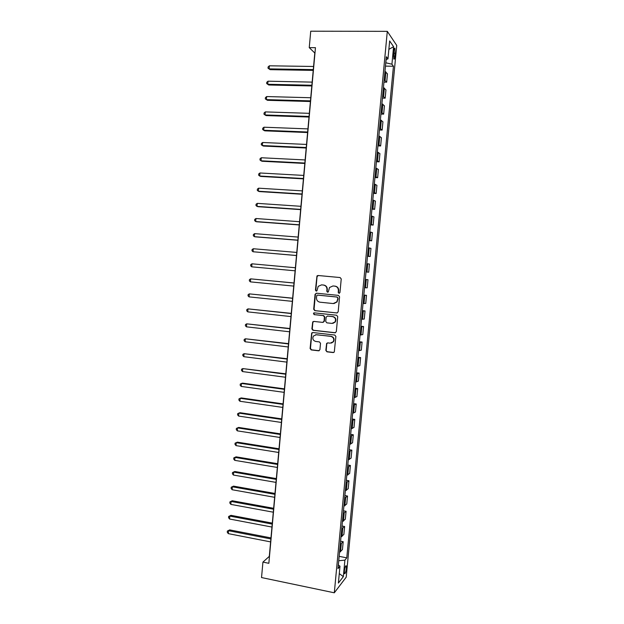 <?xml version="1.0" encoding="UTF-8"?>
<svg xmlns="http://www.w3.org/2000/svg" width="624" height="624" viewBox="0 0 624 624"><rect width="100%" height="100%" fill="white"/><g stroke="black" fill="none" stroke-linecap="round" stroke-linejoin="round"><path stroke-width="0.94" d="M339.019 293.35L339.963 292.539L341.234 278.944L340.111 277.547L318.014 275.496L316.969 275.941L315.448 290.129L316.212 291.096L316.961 290.776L318.193 286.338L321.578 284.872L323.411 285.043C325.767 285.519 326.945 287.001 326.953 289.497L326.789 291.244L327.569 292.219L328.333 291.876L329.495 287.516L332.982 285.964L334.831 286.143C337.202 286.619 338.387 288.109 338.395 290.612L338.231 292.367L339.019 293.35M346.367 568.487L346.258 565.859C345.548 565.516 344.932 567.232 344.393 571.007L344.503 573.635C345.212 573.963 345.836 572.247 346.367 568.487M325.837 350.399L326.945 351.811L333.138 352.56L334.292 351.998L335.876 336.445L334.768 335.033L312.788 332.522L311.688 333.013L310.097 348.512L311.189 349.916L318.583 350.805L319.917 349.69L320.51 343.309L319.41 341.897L315.728 341.468C312.998 340.548 312.218 338.746 313.404 336.055L316.352 334.714L330.821 336.375C333.52 337.241 334.339 339.019 333.263 341.702L330.19 343.169L327.772 342.88L326.633 343.418L325.837 350.399L327.296 351.725L333.746 352.474M387.301 31.348L310.729 31.2L309.247 47.635L315.455 47.681L268.85 563.308L262.93 562.099L261.534 577.559L334.308 592.8L387.301 31.348L396.731 45.435L346.219 577.145L334.308 592.8M336.812 312.998L338.169 311.86L339.573 296.79L338.45 295.386L316.391 293.194L315.058 294.341L313.693 309.278L314.792 310.666L337.217 312.975M337.724 316.641L336.32 331.672L334.971 332.803L312.991 330.314L311.891 328.91L312.718 321.898L313.802 321.415L322.686 322.39L324.02 321.251L324.418 317.008L323.31 315.604L314.059 314.613L313.466 313.178L314.223 312.842L336.609 315.229L337.724 316.641M393.736 51.168L393.775 58.96C394.282 59.631 394.688 58.703 394.992 56.176L394.945 48.391C394.446 47.713 394.04 48.641 393.736 51.168M386.092 59.506L387.964 58.89L386.35 56.729L337.99 568.62L339.986 566.179L338.333 565.001M387.964 58.89L389.657 40.95L393.588 46.683L391.927 64.21L385.78 62.782M385.468 66.121L393.44 66.238L391.927 64.21M393.44 66.238L346.772 557.84L344.9 560.141L343.333 576.654L338.387 583.058L339.986 566.179M309.247 47.635L314.792 53.009L269.303 556.374L262.93 562.099M385.85 62.782L386.162 59.483M338.395 565.04L338.738 560.719M383.955 82.126L386.677 82.181L387.465 73.85L384.977 71.331M382.442 98.101L385.164 98.171L385.952 89.864L383.44 87.524M380.936 114.052L383.651 114.137L384.439 105.838L381.919 103.685M379.431 129.971L382.145 130.073L382.925 121.789L380.39 119.816M377.933 145.86L380.64 145.977L381.42 137.709L378.869 135.915M376.436 161.717L379.135 161.858L379.915 153.605L377.356 151.991M374.938 177.551L377.637 177.7L378.417 169.463L375.835 168.028M373.448 193.354L376.139 193.518L376.919 185.297L374.322 184.041M371.959 209.134L374.642 209.313L375.422 201.1L372.817 200.031M370.469 224.874L373.152 225.069L373.932 216.879L371.311 215.982M368.979 240.591L371.662 240.802L372.442 232.627L369.806 231.91M367.497 256.285L370.18 256.511L370.952 248.344L368.3 247.798M366.023 271.947L368.698 272.189L369.463 264.038L366.803 263.671M365.313 279.451L367.981 279.7L365.305 279.505M364.533 287.726L367.216 287.836L367.981 279.7M363.839 295.074L366.506 295.331L363.815 295.316M363.035 303.521L365.734 303.451L366.506 295.331M362.365 310.658L365.024 310.939L362.326 311.095M361.546 319.285L364.26 319.043L365.024 310.939M360.89 326.227L363.55 326.516L360.836 326.843M360.064 335.026L362.786 334.604L363.55 326.516M359.424 341.757L362.084 342.069L359.346 342.568M358.574 350.727L361.319 350.142L362.084 342.069M357.958 357.263L360.617 357.591L357.864 358.262M357.1 366.413L359.853 365.648L360.617 357.591M356.499 372.746L359.151 373.082L356.39 373.924M355.618 382.06L358.387 381.131L359.151 373.082M355.04 388.198L357.685 388.549L354.908 389.563M354.143 397.683L356.92 396.583L357.685 388.549M353.582 403.619L356.226 403.985L353.434 405.171M352.669 413.275L355.462 412.004L356.226 403.985M352.123 419.016L354.767 419.398L351.959 420.748M351.195 428.844L354.011 427.401L354.767 419.398M350.672 434.39L353.309 434.78L350.493 436.301M349.729 444.374L352.552 442.767L353.309 434.78M349.222 449.725L351.858 450.138L349.027 451.823M348.262 459.888L351.101 458.11L351.858 450.138M347.779 465.044L350.407 465.465L347.56 467.321M346.804 475.371L349.651 473.421L350.407 465.465M346.336 480.324L348.956 480.769L346.102 482.789M345.345 490.823L348.208 488.709L348.956 480.769M344.893 495.589L347.513 496.041L344.643 498.225M343.886 506.243L346.765 503.974L347.513 496.041M343.45 510.814L346.07 511.282L343.184 513.638M342.428 521.641L345.322 519.199L346.07 511.282M342.014 526.024L344.627 526.508L341.734 529.027M340.977 537.014L343.879 534.409L344.627 526.508M340.579 541.203L343.192 541.694L340.283 544.378M339.526 552.357L342.443 549.588L343.192 541.694M339.152 556.351L346.772 557.84M386.677 82.181L384.173 79.755M385.164 98.171L382.652 95.932M383.651 114.137L381.124 112.078M382.145 130.073L379.603 128.193M380.64 145.977L378.082 144.277M379.135 161.858L376.568 160.337M377.637 177.7L375.047 176.358M376.139 193.518L373.542 192.356M374.642 209.313L372.029 208.33M373.152 225.069L370.523 224.266M371.662 240.802L369.026 240.178M370.18 256.511L367.52 256.058M368.698 272.189L366.023 271.908M338.801 560.726L344.9 560.141M388.861 49.358L393.588 46.683M343.333 576.654L339.284 573.596M339.269 293.335L338.567 292.367L338.731 290.612C338.723 288.116 337.537 286.627 335.166 286.151L334.831 286.143M332.904 285.956L335.166 286.151M321.524 284.864L323.77 285.059C326.118 285.527 327.296 287.009 327.304 289.497L327.148 291.244L327.818 292.204M318.248 275.519L317.047 276.682L315.814 290.137L316.469 291.08M316.462 293.202L315.424 294.341L314.059 309.247L315.159 310.643L337.155 312.975M337.709 298.022L336.929 297.04L317.569 295.105L316.82 295.433L316.462 297.742C316.477 300.222 317.647 301.704 319.987 302.195L333.216 303.553L336.796 301.899L338.044 298.015L336.929 297.04M317.756 295.105L337.264 297.032M333.949 303.56L337.132 301.883L337.537 299.871M338.044 298.015L337.873 299.863M313.732 321.407L312.85 322.499L312.265 328.864L313.357 330.26L335.478 332.756M323.131 322.351L324.379 321.212L324.769 316.969L323.669 315.572L314.059 314.613M314.254 312.842L313.833 313.147L314.426 314.582M331.96 323.411L334.994 321.976C336.133 319.27 335.33 317.476 332.592 316.602L327.467 316.056L326.126 317.187L325.736 321.438L326.843 322.842L331.96 323.411M332.896 323.372L335.338 321.937C336.476 319.231 335.673 317.444 332.935 316.571L332.592 316.602M327.405 316.048L332.935 316.571M327.561 342.88L326.781 343.933L326.188 350.314M331.406 343.075L333.606 341.624C334.675 338.949 333.863 337.178 331.165 336.313L330.821 336.375M315.658 334.714L331.165 336.313M312.655 332.514L311.828 333.583L310.471 348.426L311.563 349.83L319.176 350.727M313.583 66.472L269.373 65.801L269.108 68.882L270.13 69.662L313.225 70.379M270.13 69.662L268.008 68.172L269.108 68.882L313.295 69.599M268.008 68.172L268.117 66.94L269.373 65.801M312.164 82.118L268.024 81.19L267.751 84.271L268.78 84.997L311.821 85.964M268.78 84.997L266.659 83.538L267.751 84.271L311.883 85.246M266.659 83.538L266.768 82.306L268.024 81.19M310.752 97.742L266.674 96.556L266.401 99.629L267.439 100.3L310.409 101.517M266.674 96.556L265.418 97.648L265.309 98.873L266.401 99.629L310.471 100.862M309.348 113.334L265.325 111.899L265.06 114.964L266.097 115.58L309.013 117.039M265.325 111.899L264.077 112.96L263.968 114.176L265.06 114.964L309.059 116.446M307.936 128.895L263.983 127.21L263.71 130.268L264.755 130.837L307.609 132.538M263.983 127.21L262.735 128.24L262.626 129.464L263.71 130.268L307.655 132.007M306.532 144.433L262.642 142.49L262.369 145.548L263.414 146.063L306.212 148.013M262.642 142.49L261.394 143.497L261.284 144.721L262.369 145.548L306.251 147.537M305.128 159.947L261.3 157.747L261.027 160.797L262.08 161.257L304.816 163.457M261.3 157.747L260.06 158.73L259.951 159.947L261.027 160.797L304.855 163.043M303.732 175.43L259.958 172.981L259.693 176.023L260.746 176.428L303.42 178.87M259.958 172.981L258.718 173.932L258.617 175.149L259.693 176.023L303.451 178.519M302.336 190.882L258.625 188.183L258.359 191.225L259.412 191.576L302.032 194.259M258.625 188.183L257.392 189.111L257.283 190.328L258.359 191.225L302.055 193.97M300.94 206.31L257.291 203.362L257.026 206.396L258.086 206.7L300.643 209.625M257.291 203.362L256.058 204.266L255.957 205.475L257.026 206.396L300.667 209.391M299.551 221.707L255.957 218.517L255.692 221.543L256.753 221.793L299.255 224.96M255.957 218.517L254.732 219.391L254.623 220.6L255.692 221.543L299.27 224.788M298.163 237.081L254.631 233.641L254.366 236.66L255.434 236.855L297.874 240.263M254.631 233.641L253.406 234.491L253.297 235.7L254.366 236.66L297.882 240.154M296.774 252.431L253.305 248.742L253.04 251.753L296.494 255.544M253.305 248.742L252.08 249.569L251.979 250.77L253.04 251.753L296.494 255.497M295.386 267.751L251.979 263.812L251.714 266.822L295.113 270.808M251.714 266.822L250.653 265.816L250.762 264.615L251.979 263.812M294.013 282.984L250.661 278.858L250.396 281.869L293.732 286.096M294.005 283.039L250.661 278.858L249.444 279.63L249.335 280.831L250.396 281.869M292.64 298.186L249.343 293.881L249.077 296.884L292.352 301.353M292.625 298.303L249.343 293.881L248.126 294.629L248.024 295.823L249.077 296.884M291.268 313.365L248.024 308.872L247.759 311.867L290.979 316.586M291.252 313.544L248.024 308.872L246.815 309.598L246.706 310.791L247.759 311.867M289.895 328.52L246.706 323.84L246.441 326.836L289.598 331.789M289.879 328.754L246.706 323.84L245.505 324.542L245.396 325.736L246.441 326.836M288.53 343.645L245.396 338.785L245.131 341.773L288.226 346.967M288.506 343.933L245.396 338.785L244.195 339.456L244.085 340.649L245.131 341.773M287.165 358.745L244.085 353.699L243.82 356.678L286.861 362.123M287.134 359.096L244.085 353.699L242.884 354.346L242.783 355.54L243.82 356.678M285.8 373.823L242.775 368.589L242.518 371.569L285.496 377.247M285.769 374.228L242.775 368.589L241.582 369.213L241.472 370.406L242.518 371.569M284.443 388.869L242.572 383.144L241.472 383.456L241.207 386.428L284.131 392.348M284.404 389.329L241.472 383.456L240.279 384.056L240.17 385.242L241.207 386.428M283.085 403.884L241.27 397.933L240.162 398.299L239.905 401.263L282.766 407.417M283.039 404.407L240.162 398.299L238.976 398.869L238.875 400.054L239.905 401.263M281.728 418.883L239.975 412.698L238.867 413.111L238.602 416.068L281.408 422.464M281.681 419.461L238.867 413.111L237.682 413.657L237.572 414.843L238.602 416.068M280.379 433.852L238.68 427.44L237.565 427.9L237.307 430.856L280.051 437.486M280.324 434.483L237.565 427.9L236.379 428.423L236.278 429.601L237.307 430.856M279.029 448.789L237.385 442.151L236.27 442.666L236.012 445.614L278.694 452.478M278.967 449.483L236.27 442.666L235.092 443.165L237.385 442.151M236.012 445.614L234.983 444.343L235.092 443.165M277.68 463.71L236.09 456.838L234.975 457.4L234.718 460.34L277.345 467.446M277.61 464.459L234.975 457.4L233.797 457.876L236.09 456.838M234.718 460.34L233.696 459.053L233.797 457.876M276.331 478.6L234.803 471.502L233.68 472.111L233.423 475.051L275.987 482.391M276.26 479.404L233.68 472.111L232.51 472.563L234.803 471.502M233.423 475.051L232.401 473.741L232.51 472.563M274.989 493.467L233.516 486.135L232.393 486.798L232.136 489.731L274.646 497.305M274.911 494.325L232.393 486.798L231.223 487.227L233.516 486.135M232.136 489.731L231.114 488.397L231.223 487.227M273.647 508.303L232.229 500.752L231.106 501.462L230.849 504.387L273.296 512.195M273.569 509.215L231.106 501.462L229.936 501.868L232.229 500.752M230.849 504.387L229.835 503.038L229.936 501.868M272.314 523.115L230.95 515.338L229.819 516.095L229.562 519.02L271.955 527.054M272.22 524.09L229.819 516.095L228.649 516.477L230.95 515.338M229.562 519.02L228.548 517.647L228.649 516.477M270.972 537.904L229.671 529.901L228.532 530.712L228.275 533.629L270.613 541.897M270.878 538.933L228.532 530.712L227.37 531.063L229.671 529.901M228.275 533.629L227.269 532.233L227.37 531.063M385.109 80.301L385.905 71.9M383.581 96.439L384.376 88.054M382.06 112.546L382.855 104.177M380.539 128.622L381.334 120.268M379.025 144.674L379.813 136.328M377.512 160.688L378.3 152.365M375.999 176.678L376.787 168.371M374.494 192.637L375.274 184.345M372.988 208.572L373.768 200.288M371.483 224.468L372.263 216.208M369.977 240.341L370.757 232.097M368.48 256.191L369.26 247.954M366.99 272.002L367.762 263.78M365.5 287.789L366.272 279.583M364.01 303.545L364.783 295.355M362.521 319.27L363.293 311.095M361.039 334.971L361.811 326.812M359.557 350.641L360.321 342.498M358.075 366.288L358.847 358.153M356.6 381.904L357.365 373.784M355.126 397.488L355.891 389.384M353.652 413.041L354.416 404.96M352.186 428.571L352.95 420.506M350.719 444.077L351.484 436.02M349.261 459.553L350.017 451.503M347.802 474.997L348.559 466.97M346.343 490.417L347.1 482.399M344.885 505.807L345.641 497.804M343.434 521.165L344.191 513.178M341.983 536.5L342.74 528.528M340.54 551.811L341.289 543.855M393.526 53.336L395.257 53.352M393.377 56.16L394.992 56.176M345.829 565.773L346.258 565.859M394.352 48.383L394.945 48.391"/></g></svg>

